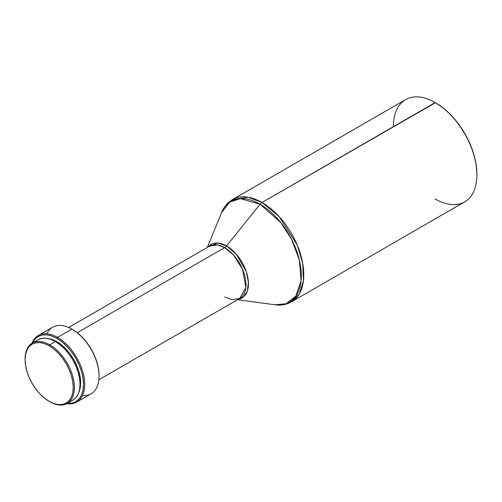 <?xml version="1.0" encoding="UTF-8"?>
<svg xmlns="http://www.w3.org/2000/svg" width="502" height="502" viewBox="0 0 502 502"><rect width="100%" height="100%" fill="white"/><g stroke="black" fill="none" stroke-linecap="round" stroke-linejoin="round"><path stroke-width="0.75" d="M476.9 174.847L476.9 174.175A58.213 33.609 -120 0 0 435.742 102.885L435.159 102.546A59.035 34.086 60 0 1 476.9 174.847A59.035 34.086 60 0 1 435.159 198.949M476.9 174.175L476.109 164.449L473.769 154.177L469.966 143.767L464.846 133.607L458.608 124.094L451.493 115.592L443.768 108.432L435.736 102.885A58.213 33.609 -120 0 0 435.736 102.885A58.213 33.609 -120 0 0 435.447 102.715L262.038 202.494A59.035 34.086 60 0 1 300.604 254.514A59.035 34.086 60 0 1 291.555 301.821L299.324 293.89L303.478 280.449L302.675 263.111L297.184 244.982L279.175 216.638L262.038 202.494A5.491 3.169 120 0 0 260.099 204.214L280.681 222.455L291.543 239.184L299.368 259.998L301.075 280.706L295.866 296.13L286.027 303.792L274.82 304.777A58.301 33.659 -120 0 0 300.635 266.575A58.301 33.659 -120 0 0 260.099 204.214L226.565 245.917A30.936 17.865 60 0 1 247.568 276.238A30.936 17.865 60 0 1 238.312 299.267L243.539 296.914L247.329 291.122L248.396 282.168L246.319 271.739L236.492 254.401L226.565 245.917A5.491 3.169 -60 0 1 224.62 247.637L217.504 244.938L209.522 246.143L68.68 327.455M237.546 299.713L274.82 304.777C280.963 305.624 286.542 304.639 291.555 301.821L464.676 201.873A59.035 34.086 -120 0 0 473.725 154.566A59.035 34.086 -120 0 0 435.159 102.546A59.035 34.086 -120 0 0 405.641 99.622L232.52 199.57A59.035 34.086 60 0 1 262.038 202.494L248.126 197.217L232.52 199.57C227.575 202.507 223.93 206.843 221.595 212.584L229.684 202.124L240.289 198.635L260.099 204.214A58.301 33.659 -120 0 0 221.595 212.584L207.339 247.398M224.62 296.958L231.742 299.656L239.724 298.452A30.202 17.438 -120 0 0 244.355 274.255A30.202 17.438 -120 0 0 224.62 247.637A5.491 3.169 120 0 0 226.565 245.917A30.936 17.865 60 0 0 208.11 246.953L217.561 242.955L226.565 245.917L260.099 204.214A5.491 3.169 -60 0 1 262.038 202.494L435.159 102.546L435.742 102.885M98.881 379.769L239.724 298.452L245.823 287.52L242.604 269.373L233.392 254.872L224.62 247.637L77.277 332.707L224.62 247.637A30.202 17.438 -120 0 0 209.522 246.143M99.076 376.167L99.076 375.496A37.619 21.718 -120 0 0 72.476 329.425L71.893 329.092A38.441 22.195 60 0 1 99.076 376.167A38.441 22.195 60 0 1 82.535 395.501M99.076 375.496L98.561 369.208L97.049 362.576L94.589 355.843L91.282 349.279L87.254 343.136L82.654 337.639L77.666 333.014L71.893 329.092L57.523 337.382A38.441 22.195 60 0 1 82.635 371.26A38.441 22.195 60 0 1 76.743 402.064A38.441 22.195 60 0 1 66.86 403.639A38.441 22.195 -120 0 0 84.292 378.746A38.441 22.195 -120 0 0 57.523 337.382L56.939 338.392A37.619 21.718 60 0 1 83.006 378.044A37.619 21.718 60 0 1 67.324 403.382M76.743 402.064L91.113 393.769A38.441 22.195 -120 0 0 97.005 362.965A38.441 22.195 -120 0 0 71.893 329.092A38.441 22.195 -120 0 0 52.672 327.185L38.303 335.48A38.441 22.195 60 0 1 57.523 337.382A38.441 22.195 -120 0 0 31.996 343.249A38.441 22.195 60 0 1 38.303 335.48M79.04 391.723A33.496 19.34 -120 0 0 56.939 341.755L56.343 342.1L56.939 341.755A33.496 19.34 -120 0 0 48.405 338.668M25.1 359.357A34.87 20.13 60 0 1 32.323 343.054A34.87 20.13 60 0 1 49.761 344.78L55.389 341.529L60.196 344.855L64.827 349.147L69.088 354.236L72.821 359.94L75.89 366.021L78.168 372.258L79.573 378.414L80.044 384.243L79.573 389.521L78.168 394.051L75.89 397.659L72.821 400.201A34.87 20.13 -120 0 0 78.168 372.258A34.87 20.13 -120 0 0 55.389 341.529L49.761 344.78A34.87 20.13 60 0 1 72.539 375.509A34.87 20.13 60 0 1 67.193 403.457A34.87 20.13 60 0 1 49.761 401.726A34.87 20.13 -120 0 0 74.415 387.494A34.87 20.13 -120 0 0 49.761 344.78L49.177 345.79A34.048 19.66 60 0 1 73.248 387.494A34.048 19.66 60 0 1 49.177 401.393L49.761 401.726A34.87 20.13 -120 0 0 49.761 401.726L44.477 398.142L39.959 393.957L35.799 388.981L32.153 383.421L29.16 377.479L26.932 371.386L25.564 365.381L25.1 359.689L25.564 354.537L26.932 350.114L29.16 346.587L32.153 344.102L35.799 342.753L39.959 342.59L44.477 343.613L49.177 345.79L53.871 349.034L58.389 353.226L62.549 358.196L66.201 363.762L69.194 369.704L71.416 375.797L72.79 381.802L73.248 387.494L72.79 392.646L71.416 397.069L69.194 400.596L66.201 403.075L62.549 404.43L58.389 404.593L53.871 403.57L49.177 401.393A34.048 19.66 60 0 1 25.1 359.689A34.048 19.66 60 0 1 49.177 345.79L49.761 344.78A34.87 20.13 -120 0 0 25.1 359.018L25.1 359.689M37.951 339.804L41.691 338.423L45.952 338.254L50.576 339.302L55.389 341.529A34.87 20.13 -120 0 0 37.951 339.804L32.323 343.054M32.366 343.167L34.826 339.277L38.133 336.528L42.162 335.035L46.761 334.853L51.75 335.989L56.939 338.392L62.129 341.981L67.124 346.606L71.717 352.103L75.752 358.246L79.059 364.81L81.519 371.543L83.031 378.175L83.539 384.463L83.031 390.161L81.519 395.049L79.059 398.939L75.752 401.688L71.717 403.175L67.124 403.363M78.827 392.206L80.176 387.858L80.627 382.781L80.176 377.184L78.827 371.273L76.637 365.28L73.694 359.438L70.104 353.96L66.007 349.072L61.564 344.949L56.939 341.755L52.321 339.616L47.878 338.605M32.454 342.979A37.619 21.718 60 0 1 56.939 338.392L57.523 337.382L71.893 329.092L72.476 329.425M46.881 333.748A38.441 22.195 60 0 1 71.893 329.092M393.411 126.648A59.035 34.086 60 0 1 435.159 102.546M72.821 400.201L67.193 403.457"/></g></svg>
